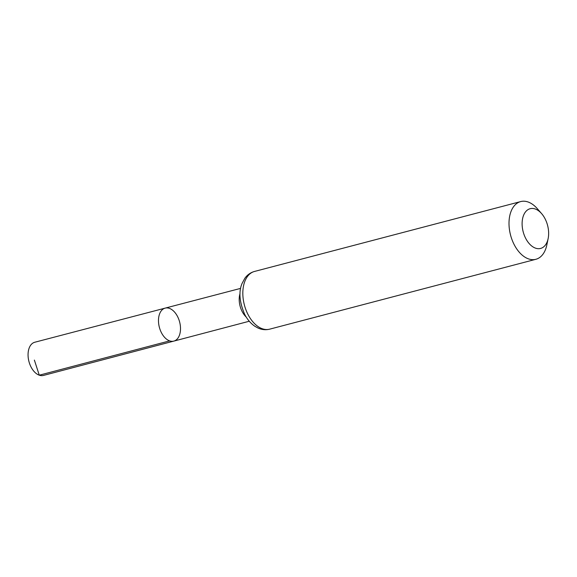 <?xml version="1.0" encoding="UTF-8"?>
<svg xmlns="http://www.w3.org/2000/svg" width="577" height="577" viewBox="0 0 577 577"><rect width="100%" height="100%" fill="white"/><g stroke="black" fill="none" stroke-linecap="round" stroke-linejoin="round"><path stroke-width="0.87" d="M169.631 340.877A17.05 10.473 -104.7 0 1 158.711 324.014A17.05 10.473 -104.7 0 1 165.166 308.125A17.05 10.473 75.3 0 0 159.36 327.274A17.05 10.473 75.3 0 0 173.828 341.108A17.05 10.473 -104.7 0 1 169.631 340.877L39.279 375.194L34.375 360.084M535.55 248.16A20.541 12.615 -104.7 0 1 522.481 219.246A20.541 12.615 -104.7 0 1 541.601 213.605A20.541 12.615 -104.7 0 1 548.15 238.546A20.541 12.615 -104.7 0 1 535.55 248.16M548.15 238.546L546.837 244.929A29.838 18.327 -104.7 0 1 535.853 259.297A29.838 18.327 -104.7 0 1 528.525 258.893A29.838 18.327 -104.7 0 1 509.419 229.394A29.838 18.327 -104.7 0 1 520.706 201.575A29.838 18.327 -104.7 0 1 537.324 208.694L541.601 213.605M169.35 308.356A17.05 10.473 75.3 0 0 165.166 308.125L34.786 342.24A17.159 10.537 75.3 0 0 28.944 361.505A17.159 10.537 75.3 0 0 43.499 375.425L173.828 341.108A17.05 10.473 75.3 0 0 180.269 325.204A17.05 10.473 75.3 0 0 169.35 308.356M240.039 293.542A16.985 10.436 75.3 0 0 246.206 317.033M254.529 271.442A29.838 18.327 75.3 0 0 243.242 299.261A29.838 18.327 75.3 0 0 262.347 328.76A29.838 18.327 75.3 0 0 269.675 329.164C265.759 330.138 261.871 329.763 258.02 328.032L254.89 326.293C250.699 323.437 247.295 319.434 244.655 314.292C239.426 302.009 238.553 291.753 242.03 283.523L244.872 278.237C247.382 274.796 250.598 272.532 254.529 271.442L520.706 201.575M240.638 288.377L165.166 308.125M249.264 321.238L173.828 341.108M535.853 259.297L269.675 329.164"/></g></svg>
